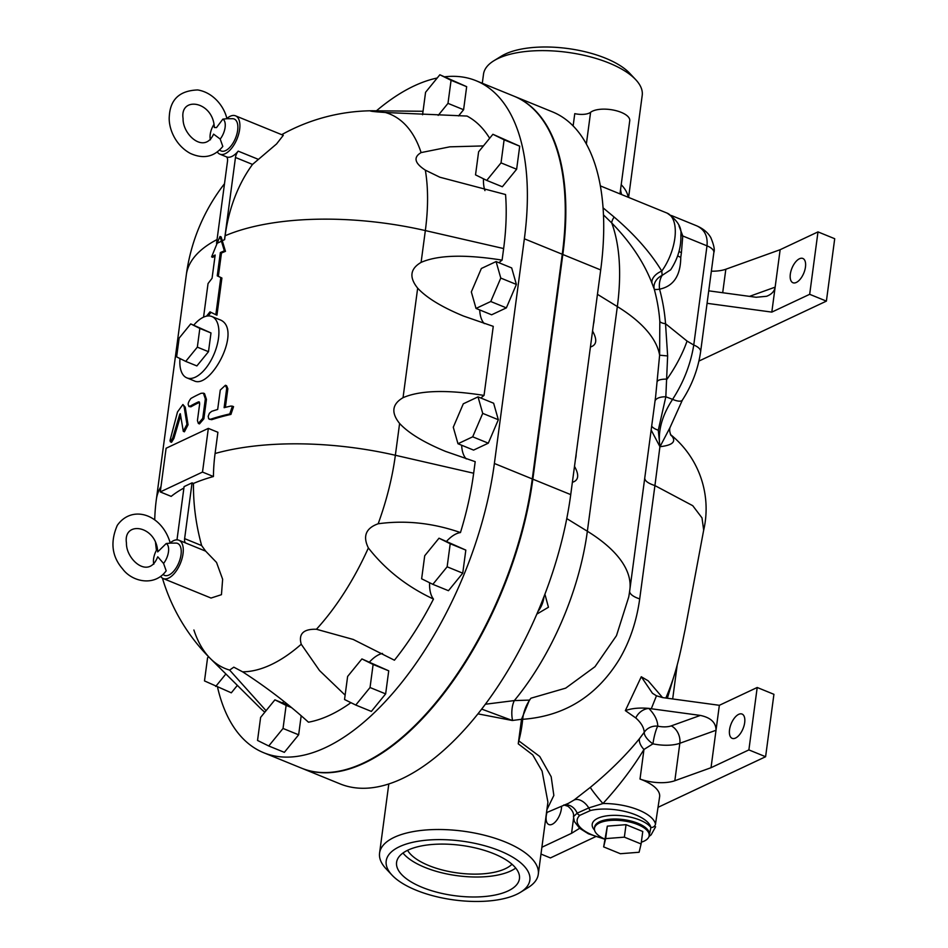 <?xml version="1.0" encoding="UTF-8"?>
<svg xmlns="http://www.w3.org/2000/svg" width="948" height="948" viewBox="0 0 948 948"><rect width="100%" height="100%" fill="white"/><g stroke="black" fill="none" stroke-linecap="round" stroke-linejoin="round"><path stroke-width="1.42" d="M511.991 864.256A55.209 22.598 7.6 0 1 505.26 868.747A55.209 22.598 7.6 0 1 450.584 871.828A55.209 22.598 7.6 0 1 407.581 850.32M402.971 853.034A61.975 25.371 -172.4 0 0 452.492 874.992A61.975 25.371 -172.4 0 0 510.723 870.975A61.975 25.371 -172.4 0 0 515.736 868.072M508.057 890.942A61.975 25.371 7.6 0 1 437.632 892.4A61.975 25.371 7.6 0 1 396.584 862.348A61.975 25.371 7.6 0 1 461.38 845.391A61.975 25.371 7.6 0 1 519.445 878.737A61.975 25.371 7.6 0 1 508.057 890.942M392.069 875.17L386.073 868.795A80.059 32.777 7.6 0 1 379.579 853.082A80.059 32.777 7.6 0 1 394.285 837.309A80.059 32.777 7.6 0 1 485.258 835.437A80.059 32.777 7.6 0 1 538.286 874.257A80.059 32.777 7.6 0 1 527.906 887.719L520.452 892.305A72.463 29.672 -172.4 0 0 496.859 849.681A72.463 29.672 -172.4 0 0 399.499 846.683A72.463 29.672 -172.4 0 0 392.069 875.17A72.463 29.672 -172.4 0 0 454.092 899.948A72.463 29.672 -172.4 0 0 520.452 892.305M628.595 197.409L642.211 95.381A80.059 32.777 -172.4 0 0 635.717 79.668A80.059 32.777 -172.4 0 0 571.182 52.875A80.059 32.777 -172.4 0 0 498.21 58.432A80.059 32.777 -172.4 0 0 493.896 60.743A80.059 32.777 -172.4 0 0 483.504 74.205L482.295 83.258M493.896 60.743L501.35 56.157A72.463 29.672 7.6 0 1 505.26 54.06A72.463 29.672 7.6 0 1 571.312 49.035A72.463 29.672 7.6 0 1 629.721 73.292L635.717 79.668M603.651 846.896L607.312 826.135L626.035 824.665L642.768 831.491L641.097 843.969L624.365 837.155L605.642 838.613L603.651 846.896L620.383 853.721L639.106 852.252L641.097 843.969M626.035 824.665L624.365 837.155M607.312 826.135L605.642 838.613M179.125 338.152L176.624 356.886L185.725 361.389L197.338 347.146L199.838 328.411L190.726 323.908L179.125 338.152M199.838 328.411L210.989 332.949L190.726 323.908M210.989 332.949L208.489 351.696L197.338 347.146M208.489 351.696L196.876 365.928L185.725 361.389M301.168 715.847L298.644 734.807L283.037 728.455L268.746 745.981L257.536 740.447L260.617 717.387L274.896 699.849L286.118 705.383L283.037 728.455M291.261 707.481L286.118 705.383M288.939 705.585L274.896 699.849M298.644 734.807L284.353 752.345L268.746 745.981M237.367 685.38L231.312 692.822L204.495 680.925L207.565 657.865L208.524 656.691M225.885 673.969L215.706 686.459M651.158 430.036L659.927 446.674L654.926 485.589L692.739 505.687L702.006 517.892L703.677 530.169M682.406 400.056A16.566 5.392 -146.7 0 1 682.37 400.115A16.566 5.392 -146.7 0 1 672.594 399.357C661.822 415.781 657.616 431.565 659.998 446.698C672.274 445.299 676.291 441.815 672.037 436.234A92.738 45.386 -67.8 0 0 670.627 434.788M654.926 485.589L639.699 598.899A19.327 7.193 7.6 0 1 629.626 591.303M546.889 809.758L553.845 795.431L551.179 776.732L539.732 756.48L518.829 740.886A80.059 39.176 -67.8 0 0 522.668 719.307C564.427 716.273 596.671 696.223 619.423 659.192C629.851 641.405 636.606 621.307 639.699 598.899M563.835 804.947L567.971 806.274C572.296 809.9 574.121 813.36 573.457 816.655L577.154 813.171L588.767 807.921A4.136 2.56 77 0 0 590.58 810.481A37.268 15.263 7.6 0 1 628.204 812.306A37.268 15.263 7.6 0 1 650.897 827.497A4.136 3.733 -13.2 0 0 655.495 824.037L659.63 796.723A41.404 16.957 -172.4 0 0 640.019 779.043A27.611 11.305 -172.4 0 0 674.834 780.725L711.024 767.714L748.884 749.904L765.605 756.729L773.924 694.315L757.203 687.49L719.354 705.3L716.024 730.268C715.989 722.554 710.751 717.612 700.335 715.42L651.288 708.76L656.466 695.796L652.461 693.284L641.275 676.754L625.348 710.621L635.788 717.956C641.085 722.672 643.905 727.448 644.249 732.283L639.462 738.682C626.083 755.177 609.706 771.399 590.343 787.35L574.073 800.029L568.516 803.288L546.51 812.637M641.275 676.754L648.183 680.818L662.557 697.586M667.155 694.955L665.84 698.024M667.368 698.238L673.4 678.021M301.879 768.307A241.55 118.204 -67.8 0 0 302.163 768.413A241.55 118.204 -67.8 0 0 532.835 479.167L562.816 254.491A241.55 118.204 -67.8 0 0 514.551 96.412A241.55 118.204 -67.8 0 0 514.278 96.305M722.696 292.731L725.836 269.232A27.611 11.305 7.6 0 1 711.356 271.187M698.925 361.07L826.395 301.12L809.675 294.307L771.814 312.105L780.145 249.703L817.994 231.893L834.714 238.718L826.395 301.12M707.078 303.313L771.814 312.105M604.694 839.039A27.611 11.305 7.6 0 1 594.443 828.386A27.611 11.305 7.6 0 1 599.515 822.947A27.611 11.305 7.6 0 1 630.882 822.307A27.611 11.305 7.6 0 1 649.167 835.698A27.611 11.305 7.6 0 1 641.334 842.191M514.551 96.412L552.447 111.864A241.55 118.204 112.2 0 1 600.7 269.943L570.732 494.619A241.55 118.204 112.2 0 1 402.118 778.652A241.55 118.204 112.2 0 1 340.059 783.878L302.163 768.413M574.5 466.345C579.358 475.09 578.647 480.411 572.367 482.307M592.559 331.042C597.406 339.787 596.695 345.108 590.426 346.992M544.91 594.206L548.442 607.253L536.841 614.103M628.737 596.967L628.725 597.015A189.09 189.09 0 0 0 629.839 589.763A189.09 77.416 -172.4 0 0 587.357 531.247A182.668 89.396 112.2 0 1 514.326 700.584L485.376 704.234M481.691 709.092L512.323 720.492L477.958 713.856M628.725 597.015L616.484 635.646L594.977 666.705L565.683 688.141L530.963 698.202A177.11 86.671 -67.8 0 1 529.434 700.11L514.326 700.584A19.327 9.824 87.1 0 0 512.548 720.456L521.519 719.295L518.248 743.825L532.717 754.881L542.102 771.115L547.908 802.138L538.286 874.257M670.817 435.12A13.805 11.72 -42.3 0 1 670.722 435.025L670.9 435.227C669.655 432.146 669.359 429.574 670.023 427.512L659.998 446.698A86.221 35.301 7.6 0 0 659.927 446.674L658.279 430.214L665.828 396.797L667.641 355.938L659.618 355.204L655.637 396.477L629.839 589.763M644.747 478.041C644.759 480.873 648.148 483.385 654.914 485.577M530.963 698.202C526.27 704.542 523.509 711.581 522.668 719.307M518.829 740.886L518.248 743.825M529.434 700.11L521.519 719.295M594.526 830.081A30.372 12.431 -172.4 0 1 611.685 815.399A30.372 12.431 -172.4 0 1 650.897 827.497L649.119 836.006M586.362 144.037L590.592 112.302A13.805 5.652 7.6 0 1 574.772 113.653L573.125 125.954M590.592 112.302A20.702 8.473 7.6 0 1 614.209 110.241A20.702 8.473 7.6 0 1 629.745 120.704L619.98 193.89M700.596 351.827A16.566 6.778 -172.4 0 0 700.608 351.72A16.566 6.778 -172.4 0 0 700.619 351.72A16.566 6.778 -172.4 0 0 693.758 345.025C690.654 364.233 683.591 382.34 672.594 399.357L665.828 396.797A13.805 6.541 8.8 0 0 655.032 400.992M671.362 215.492L696.768 225.849C704.518 229.463 707.931 236.135 706.995 245.84A16.566 6.778 7.6 0 1 713.844 252.535L700.619 351.72C698.131 368.973 692.052 385.101 682.37 400.115L670.035 427.512M667.641 355.938L665.532 323.718A13.805 3.922 -4.2 0 1 659.82 321.336L659.618 355.204A189.09 77.416 7.6 0 0 617.338 306.571A182.668 89.396 -67.8 0 0 611.744 222.981C630.396 242.096 643.81 262.158 651.987 283.168L654.25 289.152A140.944 108.522 -115.2 0 1 659.82 321.336M658.279 430.214A13.805 5.273 7.7 0 1 651.679 426.079M603.461 214.864L611.744 222.981A13.805 4.385 134.5 0 1 614.126 217.045L603.058 207.837M600.345 185.891L667.096 213.11C677.31 220.078 681.908 227.39 680.877 235.057C681.268 247.144 677.867 258.721 670.674 269.777L662.154 275.382A13.805 11.352 -19.8 0 0 654.25 289.152A13.805 1.955 164.8 0 0 659.559 289.176C673.495 286.284 680.569 275.69 680.771 257.382L681.411 252.654A13.805 5.652 7.6 0 1 678.993 251.469M680.901 235.507A13.805 4.373 178.6 0 0 682.773 235.969L706.995 245.84L693.758 345.025L687.051 341.067L665.532 323.718A151.23 116.45 64.8 0 0 659.559 289.176A13.805 8.188 -87.9 0 1 662.154 275.382L661.775 271.092C650.458 252.5 634.579 234.488 614.126 217.045M651.987 283.168A13.805 8.591 158.5 0 1 661.775 271.092A38.643 18.913 112.2 0 0 667.096 213.11M677.654 255.759A13.805 5.652 -172.4 0 0 680.771 257.382M681.411 252.654L682.773 235.969L678.981 225.861M809.675 294.307L817.994 231.893M799.484 258.745A13.118 6.423 112.2 0 1 802.849 258.46A13.118 6.423 112.2 0 1 803.833 273.024A13.118 6.423 112.2 0 1 792.943 282.741A13.118 6.423 112.2 0 1 790.928 271.187A13.118 6.423 112.2 0 1 799.484 258.745M725.836 269.232L780.145 249.703M708.737 290.835L756.125 297.269L766.612 296.286C771.589 294.366 774.433 291.32 775.144 287.149L749.489 296.368M595.605 836.669L550.421 857.928L540.976 854.065M573.54 818.468L571.561 833.304L579.643 828.303M541.889 847.251L571.561 833.304M765.605 756.729L658.232 807.222M735.53 738.054A13.118 6.423 112.2 0 1 732.152 738.338A13.118 6.423 112.2 0 1 731.169 723.774A13.118 6.423 112.2 0 1 742.059 714.057A13.118 6.423 112.2 0 1 744.073 725.611A13.118 6.423 112.2 0 1 735.53 738.054M561.548 806.606A13.118 6.423 112.2 0 1 552.234 824.262A13.118 6.423 112.2 0 1 548.856 824.547A13.118 6.423 112.2 0 1 546.996 812.472M656.466 695.796L662.486 697.574L719.354 705.3M625.348 710.621C631.546 708.334 639.367 707.587 648.788 708.369L651.288 708.76M674.834 780.725L679.835 743.279L716.024 730.268L711.024 767.714M574.073 800.029A13.805 8.651 56.2 0 1 588.767 807.921L602.952 803.537C619.139 785.856 632.814 767.833 643.965 749.465L652.947 743.836A13.805 2.24 101.8 0 1 657.794 726.168A13.805 12.573 -1.1 0 0 644.249 732.283A13.805 6.067 34.5 0 0 652.947 743.836A27.611 11.305 -172.4 0 0 679.835 743.279A13.805 9.883 70.2 0 0 671.231 725.884A13.805 5.652 7.6 0 1 657.794 726.168C657.592 720.302 654.606 714.389 648.835 708.429L648.788 708.369M565.494 804.769A13.805 11.874 80.3 0 1 577.154 813.171A4.136 3.567 48 0 0 579.88 815.304L590.58 810.481M640.019 779.043L643.965 749.465A13.805 7.857 39.3 0 1 639.462 738.682M655.495 824.037A41.404 16.957 -172.4 0 0 602.952 803.537A13.805 0.865 50.5 0 1 590.343 787.35M672.037 436.234A13.805 11.72 -42.3 0 1 670.864 435.179M620.596 189.292A27.611 22.195 -45.1 0 0 621.663 194.577M757.203 687.49L748.884 749.904M543.998 596.588A15.18 7.43 112.2 0 1 537.931 611.531M576.159 453.938A15.18 7.43 112.2 0 1 575.412 459.496M593.472 324.192A15.18 7.43 -67.8 0 0 594.206 318.635M496.088 261.565L511.683 267.928L516.387 284.436L506.362 307.875L491.633 314.795L476.026 308.432L471.334 291.925L481.359 268.485L496.088 261.565L500.781 278.072L490.756 301.511L476.026 308.432M506.362 307.875L490.756 301.511M516.387 284.436L500.781 278.072M422.571 114.767L425.569 92.3L439.848 74.773L451.07 80.307L447.989 103.368L438.177 115.395M439.848 74.773L466.665 86.671L463.596 109.731L458.536 115.929M463.596 109.731L447.989 103.368M466.665 86.671L451.07 80.307M475.529 174.87L478.61 151.81L492.901 134.284L504.111 139.818L501.03 162.878L486.739 180.404L475.529 174.87M492.901 134.284L519.717 146.182L516.636 169.242L502.345 186.768L486.739 180.404M516.636 169.242L501.03 162.878M519.717 146.182L504.111 139.818M478.029 396.868L463.299 403.801L453.274 427.228L457.979 443.735L472.697 436.815L482.722 413.375L478.029 396.868L493.635 403.232L498.328 419.739L482.722 413.375M498.328 419.739L488.303 443.178L472.697 436.815M488.303 443.178L473.585 450.099L457.979 443.735M347.62 676.457L344.539 699.517L355.761 705.051L370.04 687.525L373.121 664.465L361.911 658.931L347.62 676.457M373.121 664.465L388.727 670.829L361.911 658.931M388.727 670.829L385.646 693.889L370.04 687.525M385.646 693.889L371.355 711.415L355.761 705.051M424.716 555.741L421.635 578.801L432.845 584.335L447.136 566.809L450.217 543.737L439.007 538.203L424.716 555.741M450.217 543.737L465.824 550.101L439.007 538.203M465.824 550.101L462.743 573.173L447.136 566.809M462.743 573.173L448.451 590.699L432.845 584.335M163.115 574.405L163.127 574.429A17.254 8.449 112.2 0 0 168.981 574.998A17.254 8.449 112.2 0 0 180.618 557.009A17.254 8.449 112.2 0 0 175.901 543.097L170.273 543.121C162.025 514.266 132.199 504.241 117.303 525.334C110.087 541.995 111.864 556.523 122.612 568.907C131.95 581.74 154.429 587.013 166.184 570.826L163.566 563.444L157.759 556.796L156.941 558.573C147.793 578.849 125.894 559.107 126.451 542.967C122.932 520.179 156.645 525.37 157.7 551.89L166.22 543.524L170.237 543.133M166.22 543.524A12.881 6.304 112.2 0 1 163.566 563.444M153.825 564.19A12.881 6.304 112.2 0 1 157.368 548.738M226.856 118.737L222.851 119.14L216.499 127.601L214.331 127.506C213.264 100.974 179.563 95.784 183.083 118.571C182.514 134.699 204.424 154.465 213.584 134.13L220.197 139.048L222.816 146.43C214.165 157.001 203.322 159.311 190.287 153.386C174.87 145.056 168.211 127.506 169.313 116.083C170.332 99.279 179.8 90.57 197.729 89.953C213.94 92.62 224.475 107.361 226.904 118.725L232.533 118.701A17.254 8.449 112.2 0 1 235.507 138.183A17.254 8.449 112.2 0 1 219.758 150.033L219.758 150.033M213.999 124.342A12.881 6.304 -67.8 0 0 210.444 139.794M220.197 139.048A12.881 6.304 -67.8 0 0 222.851 119.14M184.125 406.751L182.905 404.512L177.501 411.953L169.988 440.583L170.391 441.827L172.749 437.964L179.8 414.134L180.321 413.719L183.296 431.34L186.946 424.313L184.125 406.751L185.251 407.213L188.059 424.775L184.422 431.802L183.296 431.34M180.404 414.383L180.321 413.719M180.582 415.745L173.899 438.438L171.552 442.301L170.391 441.827M182.917 404.512L185.251 407.213M199.566 402.343L198.405 401.905L199.684 403.67L197.433 420.58L198.345 423.448L202.742 418.341L205.337 398.93L203.405 393.159L201.071 393.301A190.477 77.985 -172.4 0 0 190.868 398.492C187.68 402.793 187.337 405.412 189.825 406.348A190.477 77.985 7.6 0 1 198.405 401.905L199.116 401.857M188.842 406.502L190.939 406.811L188.842 406.502M199.518 402.367A189.09 77.416 -172.4 0 0 190.939 406.811M203.405 393.159L204.519 393.61L206.451 399.381L203.867 418.791L199.459 423.898L198.345 423.448M210.61 419.217A190.477 77.985 7.6 0 1 229.76 413.944L232.39 406.171L230.814 406.076A190.477 77.985 -172.4 0 0 224.119 407.687L226.714 388.277L225.434 385.267L220.268 390.055L217.673 409.465A190.477 77.985 -172.4 0 0 211.653 411.349L209.413 413.221L208.193 416.291L208.679 418.767L211.736 419.68L209.283 419.229M232.39 406.171L233.552 406.645L230.921 414.418A189.09 77.416 -172.4 0 0 211.736 419.68M225.434 385.267L226.572 385.729L227.852 388.751L225.375 407.367M206.546 316.146L209.97 311.845L215.836 314.712L220.789 277.574L217.246 275.844L220.351 252.571A190.477 77.985 7.6 0 1 224.356 250.876L220.019 236.479L217.116 243.281L221.394 241.266A190.477 77.985 -172.4 0 0 219.249 242.273A190.477 77.985 -172.4 0 0 217.139 243.292L211.605 256.872A190.477 77.985 7.6 0 1 215.172 255.012L212.068 278.274L208.039 283.571L203.559 317.153M224.356 250.876L225.47 251.339A189.09 77.416 -172.4 0 0 221.465 253.021L218.36 276.295L221.903 278.025L216.95 315.174L215.836 314.712M220.019 236.479L221.145 236.929L225.47 251.339M220.351 252.571L221.465 253.021M217.246 275.844L218.36 276.295M220.789 277.574L221.903 278.025M211.025 312.366L208.181 315.933M211.605 256.872L212.719 257.335A189.09 77.416 -172.4 0 1 215.018 256.102M222.211 240.697L224.617 239.654A189.09 77.416 -172.4 0 0 222.223 240.697M226.24 156.752A20.702 10.132 -67.8 0 0 226.56 156.894A20.702 10.132 -67.8 0 0 238.185 151.135A6.897 3.377 -67.8 0 0 235.471 157.475L224.522 239.607M216.547 243.352L227.508 161.219A6.897 3.377 -67.8 0 0 226.335 156.811M217.353 152.047A20.702 10.132 -67.8 0 0 219.877 154.168A20.702 10.132 -67.8 0 0 225.186 153.718A20.702 10.132 -67.8 0 0 238.683 134.071A20.702 10.132 -67.8 0 0 235.507 115.822L283.298 135.315L276.555 143.954L252.512 164.419A188.972 145.506 64.8 0 0 225.138 235.756L224.617 239.654M235.507 115.822A20.702 10.132 -67.8 0 0 230.186 116.272A20.702 10.132 -67.8 0 0 226.845 118.512M176.992 539.839L184.09 486.608L192.065 482.852L184.623 538.63A6.897 3.377 -67.8 0 0 185.891 543.097A20.702 10.132 -67.8 0 0 185.571 542.943L178.876 540.218A20.702 10.132 -67.8 0 0 170.213 542.908M192.065 482.852L193.487 483.433A188.972 145.506 64.8 0 0 201.651 545.574L205.669 551.155L216.535 562.448L222.638 579.252L221.453 594.68L211.037 598.046L163.246 578.564A20.702 10.132 -67.8 0 0 168.566 578.114A20.702 10.132 -67.8 0 0 181.969 558.81A20.702 10.132 -67.8 0 0 179.208 540.36A20.702 10.132 -67.8 0 0 178.876 540.218M183.9 488.042A187.455 76.752 -172.4 0 0 171.185 496.385L160.271 491.929L202.505 472.068L213.43 476.524A187.455 76.752 -172.4 0 0 193.487 483.433M266.068 710.692L229.629 670.082A178.129 87.169 112.2 0 1 210.48 658.659L210.48 658.659A178.129 87.169 112.2 0 1 193.902 629.993M229.629 670.082L233.812 667.167L242.593 671.824C266.175 687.027 288.121 703.819 308.456 722.198A205.657 100.642 112.2 0 0 350.914 702.669M345.131 695.145L319.547 670.58L301.239 644.237A178.129 87.169 112.2 0 1 242.593 671.824M301.239 644.237C298.336 633.88 303.407 628.88 316.431 629.259L353.177 639.438L394.427 660.211A205.657 100.642 112.2 0 0 433.473 599.065A37.268 18.237 112.2 0 1 429.586 582.724M433.473 599.065C407.024 586.694 385.326 569.653 368.369 547.932A178.129 87.169 112.2 0 1 316.431 629.259M368.369 547.932C362.586 536.201 365.857 528.154 378.169 523.77C405.448 520.037 432.881 522.964 460.455 532.563A37.268 18.237 112.2 0 0 446.579 541.296M202.505 472.068L208.335 428.377L217.91 432.288L215.078 453.5A189.09 77.416 -172.4 0 1 395.363 455.265L399.606 423.46C408.552 433.129 423.863 442.443 445.524 451.39L475.197 461.664L473.656 473.23L395.363 455.265A178.129 87.169 112.2 0 1 378.169 523.77M215.078 453.5A185.524 142.852 64.8 0 0 213.43 476.524M179.99 358.557A33.121 16.211 -67.8 0 0 186.863 377.873A33.121 16.211 -67.8 0 0 195.383 377.15A33.121 16.211 -67.8 0 0 216.962 345.712A33.121 16.211 -67.8 0 0 211.89 316.525A33.121 16.211 -67.8 0 0 193.771 325.152M211.89 316.525L219.095 319.464C243.897 327.261 210.942 389.806 194.067 380.812L186.863 377.873M476.097 80.734L513.994 96.186A241.55 118.204 112.2 0 1 562.259 254.254L532.278 478.941A241.55 118.204 112.2 0 1 301.606 768.188L263.71 752.736A241.55 118.204 -67.8 0 0 494.382 463.477L524.363 238.801A241.55 118.204 -67.8 0 0 476.097 80.734A241.55 118.204 -67.8 0 0 444.802 76.788M208.335 428.377L166.101 448.25L160.271 491.929M160.722 576.431A20.702 10.132 -67.8 0 0 163.246 578.564M480.909 398.041A37.268 18.237 112.2 0 1 484.037 395.423L493.256 326.349L463.572 316.075C441.91 307.128 426.612 297.826 417.665 288.156C408.991 277.385 410.129 268.794 421.102 262.383C438 255 464.994 254.254 502.096 260.119A37.268 18.237 -67.8 0 0 498.956 262.738M479.712 309.937A37.268 18.237 -67.8 0 0 484.31 323.612M502.096 260.119L503.637 248.554A205.657 100.642 112.2 0 0 505.557 194.53L439.872 177.229L425.344 170.154C414.56 163.139 413.15 157.285 421.113 152.592L449.79 146.833L483.409 145.921M483.48 178.793A37.268 18.237 -67.8 0 0 484.949 190.619M489.642 138.278A205.657 100.642 112.2 0 0 467.032 116.059L385.386 112.504C372.422 111.591 368.108 111.011 372.422 110.762L423.033 111.272M370.621 111.094L372.422 110.762A178.129 87.169 -67.8 0 0 372.256 110.762L372.623 110.762M421.113 152.592A178.129 87.169 -67.8 0 0 385.386 112.504M503.637 248.554L425.344 230.577A178.129 87.169 -67.8 0 0 425.344 170.154M399.606 423.46C390.931 412.688 392.081 404.097 403.042 397.686C419.94 390.315 446.935 389.557 484.037 395.423M466.262 458.915A37.268 18.237 112.2 0 1 461.664 445.24M369.483 662.024A37.268 18.237 112.2 0 1 382.494 653.433M282.468 702.942A37.268 18.237 112.2 0 1 283.879 701.484M437.206 78.009A241.55 118.204 -67.8 0 0 376.486 110.774M217.542 687.205A241.55 118.204 -67.8 0 0 263.71 752.736M473.656 473.23A205.657 100.642 112.2 0 1 460.455 532.563M264.836 712.197A205.657 100.642 112.2 0 1 260.19 708.061L210.48 658.659A189.09 189.09 0 0 1 162.428 578.138M532.835 479.167L570.732 494.619M562.816 254.491L600.7 269.943M597.453 294.33L617.338 306.571L587.357 531.247L566.762 518.58M594.443 828.386L594.609 827.142A27.611 11.305 7.6 0 1 599.681 821.703A27.611 11.305 7.6 0 1 631.048 821.063A27.611 11.305 7.6 0 1 649.333 834.441L649.167 835.698M603.556 838.518A37.268 15.263 7.6 0 1 579.88 815.304M687.051 341.067A69.014 27.291 123.5 0 1 667.06 379.105A13.805 3.65 -174.5 0 0 657.331 381.463M700.335 715.42L671.231 725.884M648.835 708.429A13.805 11.198 -43.9 0 0 635.788 717.956M628.133 197.22A80.059 32.777 -172.4 0 0 621.213 184.694M172.749 437.964L173.899 438.438M186.946 424.313L188.059 424.775M205.337 398.93L206.451 399.381M202.742 418.341L203.867 418.791M229.76 413.944L230.921 414.418M226.714 388.277L227.852 388.751M235.471 157.475L252.512 164.419M257.963 159.193L238.185 151.135M185.891 543.097L205.669 551.155M201.651 545.574L184.623 538.63M160.994 486.525A189.09 77.416 -172.4 0 0 156.337 499.525A189.09 189.09 0 0 0 154.725 519.942M421.102 262.383L425.344 230.577A189.09 77.416 7.6 0 0 225.138 235.756M156.337 499.525L186.318 274.837A189.09 77.416 7.6 0 1 217.056 239.56M403.042 397.686L417.665 288.156M562.259 254.254L524.363 238.801M532.278 478.941L494.382 463.477M703.617 530.465A95.238 95.238 0 0 0 670.509 434.563M703.7 530.015L685.143 629.342C681.565 646.026 677.82 669.217 667.119 695.026M655.613 826.786L651.098 834.868L648.989 836.491M713.844 252.535C714.946 250.035 713.927 245.058 710.799 237.604C707.943 232.604 703.262 228.693 696.768 225.861M573.457 816.655L574.346 821.466L579.631 828.291L588.376 833.778L604.682 839.158M379.579 853.082L388.81 783.949M672.677 698.96L677.156 665.366M219.877 154.168L226.56 156.894M155.531 542.481A189.09 189.09 0 0 0 156.444 550.302M353.794 639.687L353.177 639.438M372.256 110.762A189.09 189.09 0 0 0 281.71 134.663M224.498 183.734A189.09 189.09 0 0 0 186.318 274.837"/></g></svg>
